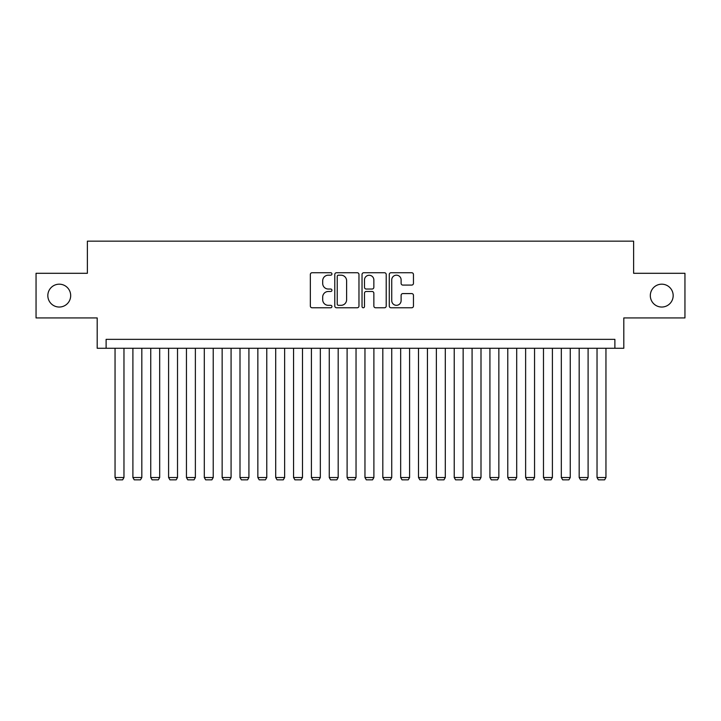 <?xml version="1.0" encoding="UTF-8"?>
<svg xmlns="http://www.w3.org/2000/svg" width="721" height="721" viewBox="0 0 721 721"><rect width="100%" height="100%" fill="white"/><g stroke="black" fill="none" stroke-linecap="round" stroke-linejoin="round"><path stroke-width="1.08" d="M331.939 273.962A1.226 1.226 0 0 0 330.714 272.736L312.094 272.736A1.748 1.748 0 0 0 310.345 274.485L310.345 306.028A1.748 1.748 0 0 0 312.094 307.777L330.714 307.777A1.226 1.226 0 0 0 331.939 306.551A1.226 1.226 0 0 0 330.714 305.325L328.298 305.325A5.606 5.606 0 0 1 322.693 299.72L322.693 297.088A5.606 5.606 0 0 1 328.298 291.482L330.714 291.482A1.226 1.226 0 0 0 331.939 290.257A1.226 1.226 0 0 0 330.714 289.031L328.298 289.031A5.606 5.606 0 0 1 322.693 283.425L322.693 280.793A5.606 5.606 0 0 1 328.298 275.188L330.714 275.188A1.226 1.226 0 0 0 331.939 273.962M650.315 295.61A11.428 11.428 0 0 0 661.743 307.038A11.428 11.428 0 0 0 673.171 295.61A11.428 11.428 0 0 0 661.743 284.182A11.428 11.428 0 0 0 650.315 295.61M47.829 295.61A11.428 11.428 0 0 0 59.257 307.038A11.428 11.428 0 0 0 70.685 295.61A11.428 11.428 0 0 0 59.257 284.182A11.428 11.428 0 0 0 47.829 295.61M411.709 285.083A1.748 1.748 0 0 0 413.457 283.335L413.457 274.485A1.748 1.748 0 0 0 411.709 272.736L391.034 272.736A1.748 1.748 0 0 0 389.277 274.485L389.277 306.028A1.748 1.748 0 0 0 391.034 307.777L411.709 307.777A1.748 1.748 0 0 0 413.457 306.028L413.457 295.34A1.748 1.748 0 0 0 411.709 293.582L402.859 293.582A1.748 1.748 0 0 0 401.11 295.34L401.11 300.639A4.687 4.687 0 0 1 396.424 305.325A4.687 4.687 0 0 1 391.737 300.639L391.737 279.874A4.687 4.687 0 0 1 396.424 275.188A4.687 4.687 0 0 1 401.11 279.874L401.11 283.335A1.748 1.748 0 0 0 402.859 285.083L411.709 285.083M614.887 348.27L623.809 348.27L623.809 317.925L684.95 317.925L684.95 273.295L633.624 273.295L633.624 241.165L87.376 241.165L87.376 273.295L36.05 273.295L36.05 317.925L97.191 317.925L97.191 348.27L614.887 348.27L614.887 339.348L106.113 339.348L106.113 348.27M358.968 274.485A1.748 1.748 0 0 0 357.21 272.736L336.536 272.736A1.748 1.748 0 0 0 334.787 274.485L334.787 306.028A1.748 1.748 0 0 0 336.536 307.777L357.21 307.777A1.748 1.748 0 0 0 358.968 306.028L358.968 274.485M363.79 272.736L384.464 272.736A1.748 1.748 0 0 1 386.213 274.485L386.213 306.028A1.748 1.748 0 0 1 384.464 307.777L375.614 307.777A1.748 1.748 0 0 1 373.857 306.028L373.857 293.231A1.748 1.748 0 0 0 372.108 291.482L366.241 291.482A1.748 1.748 0 0 0 364.484 293.231L364.484 306.551A1.226 1.226 0 0 1 363.258 307.777A1.226 1.226 0 0 1 362.032 306.551L362.032 274.485A1.748 1.748 0 0 1 363.79 272.736M338.464 275.188A1.226 1.226 0 0 0 337.239 276.413L337.239 304.1A1.226 1.226 0 0 0 338.464 305.325L341.006 305.325A5.606 5.606 0 0 0 346.612 299.72L346.612 280.793A5.606 5.606 0 0 0 341.006 275.188L338.464 275.188M373.857 279.964A4.687 4.687 0 0 0 369.17 275.269A4.687 4.687 0 0 0 364.484 279.964L364.484 287.273A1.748 1.748 0 0 0 366.241 289.031L372.108 289.031A1.748 1.748 0 0 0 373.857 287.273L373.857 279.964M123.967 348.27L123.967 477.518L115.045 477.518L115.045 348.27M123.967 477.518L122.633 479.835L116.378 479.835L115.045 477.518M141.821 348.27L141.821 477.518L132.898 477.518L132.898 348.27M141.821 477.518L140.478 479.835L134.232 479.835L132.898 477.518M159.674 348.27L159.674 477.518L150.743 477.518L150.743 348.27M159.674 477.518L158.332 479.835L152.086 479.835L150.743 477.518M177.519 348.27L177.519 477.518L168.597 477.518L168.597 348.27M177.519 477.518L176.185 479.835L169.94 479.835L168.597 477.518M195.373 348.27L195.373 477.518L186.451 477.518L186.451 348.27M195.373 477.518L194.039 479.835L187.784 479.835L186.451 477.518M213.227 348.27L213.227 477.518L204.304 477.518L204.304 348.27M213.227 477.518L211.884 479.835L205.638 479.835L204.304 477.518M231.08 348.27L231.08 477.518L222.149 477.518L222.149 348.27M231.08 477.518L229.738 479.835L223.492 479.835L222.149 477.518M248.925 348.27L248.925 477.518L240.003 477.518L240.003 348.27M248.925 477.518L247.591 479.835L241.346 479.835L240.003 477.518M266.779 348.27L266.779 477.518L257.857 477.518L257.857 348.27M266.779 477.518L265.445 479.835L259.19 479.835L257.857 477.518M284.633 348.27L284.633 477.518L275.701 477.518L275.701 348.27M284.633 477.518L283.29 479.835L277.044 479.835L275.701 477.518M302.487 348.27L302.487 477.518L293.555 477.518L293.555 348.27M302.487 477.518L301.144 479.835L294.898 479.835L293.555 477.518M320.331 348.27L320.331 477.518L311.409 477.518L311.409 348.27M320.331 477.518L318.997 479.835L312.752 479.835L311.409 477.518M338.185 348.27L338.185 477.518L329.263 477.518L329.263 348.27M338.185 477.518L336.851 479.835L330.597 479.835L329.263 477.518M356.039 348.27L356.039 477.518L347.107 477.518L347.107 348.27M356.039 477.518L354.696 479.835L348.45 479.835L347.107 477.518M373.893 348.27L373.893 477.518L364.961 477.518L364.961 348.27M373.893 477.518L372.55 479.835L366.304 479.835L364.961 477.518M391.737 348.27L391.737 477.518L382.815 477.518L382.815 348.27M391.737 477.518L390.403 479.835L384.149 479.835L382.815 477.518M409.591 348.27L409.591 477.518L400.669 477.518L400.669 348.27M409.591 477.518L408.248 479.835L402.003 479.835L400.669 477.518M427.445 348.27L427.445 477.518L418.513 477.518L418.513 348.27M427.445 477.518L426.102 479.835L419.856 479.835L418.513 477.518M445.299 348.27L445.299 477.518L436.367 477.518L436.367 348.27M445.299 477.518L443.956 479.835L437.71 479.835L436.367 477.518M463.143 348.27L463.143 477.518L454.221 477.518L454.221 348.27M463.143 477.518L461.81 479.835L455.555 479.835L454.221 477.518M480.997 348.27L480.997 477.518L472.075 477.518L472.075 348.27M480.997 477.518L479.654 479.835L473.409 479.835L472.075 477.518M498.851 348.27L498.851 477.518L489.92 477.518L489.92 348.27M498.851 477.518L497.508 479.835L491.262 479.835L489.92 477.518M516.696 348.27L516.696 477.518L507.773 477.518L507.773 348.27M516.696 477.518L515.362 479.835L509.116 479.835L507.773 477.518M534.549 348.27L534.549 477.518L525.627 477.518L525.627 348.27M534.549 477.518L533.216 479.835L526.961 479.835L525.627 477.518M552.403 348.27L552.403 477.518L543.481 477.518L543.481 348.27M552.403 477.518L551.06 479.835L544.815 479.835L543.481 477.518M570.257 348.27L570.257 477.518L561.326 477.518L561.326 348.27M570.257 477.518L568.914 479.835L562.668 479.835L561.326 477.518M588.102 348.27L588.102 477.518L579.179 477.518L579.179 348.27M588.102 477.518L586.768 479.835L580.522 479.835L579.179 477.518M605.955 348.27L605.955 477.518L597.033 477.518L597.033 348.27M605.955 477.518L604.622 479.835L598.367 479.835L597.033 477.518"/></g></svg>
